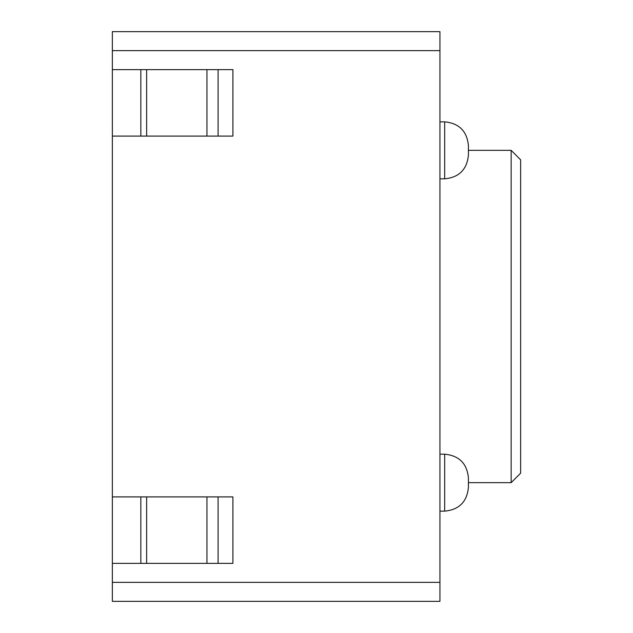 <?xml version="1.0" encoding="UTF-8"?>
<svg xmlns="http://www.w3.org/2000/svg" width="633" height="633" viewBox="0 0 633 633"><rect width="100%" height="100%" fill="white"/><g stroke="black" fill="none" stroke-linecap="round" stroke-linejoin="round"><path stroke-width="0.95" d="M206.951 563.37L206.951 496.905L232.904 496.905L232.904 563.37L112.358 563.37L112.358 601.35L439.935 601.35L439.935 31.65L112.358 31.65L112.358 69.63L232.904 69.63L232.904 136.095L218.1 136.095L218.1 69.63M218.1 136.095L112.358 136.095L112.358 496.905L206.951 496.905M511.147 482.663L520.643 473.168L520.643 159.833L511.147 150.338L511.147 482.663L468.42 482.663L468.42 487.41C467.012 501.827 459.099 509.739 444.683 511.147L439.935 511.147M444.683 511.147L444.683 454.178C459.099 455.586 467.012 463.498 468.42 477.915L468.42 482.663M444.683 178.822L444.683 121.853C459.099 123.261 467.012 131.173 468.42 145.59L468.42 155.085C467.012 169.502 459.099 177.414 444.683 178.822L439.935 178.822M146.642 563.37L146.642 496.905M140.843 563.37L140.843 496.905M112.358 563.37L112.358 496.905M146.642 136.095L146.642 69.63M140.843 136.095L140.843 69.63M112.358 136.095L112.358 69.63M112.358 582.36L439.935 582.36M112.358 50.64L439.935 50.64M218.1 563.37L218.1 496.905M206.951 136.095L206.951 69.63M511.147 150.338L468.42 150.338M444.683 454.178L439.935 454.178M444.683 121.853L439.935 121.853"/></g></svg>

